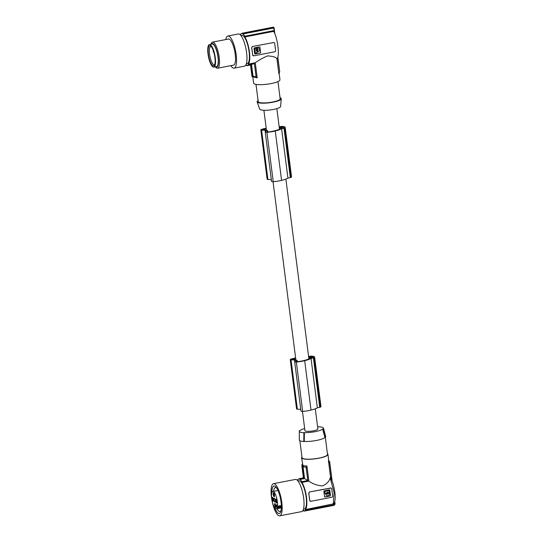 <?xml version="1.0" encoding="UTF-8"?>
<svg xmlns="http://www.w3.org/2000/svg" width="543" height="543" viewBox="0 0 543 543"><rect width="100%" height="100%" fill="white"/><g stroke="black" fill="none" stroke-linecap="round" stroke-linejoin="round"><path stroke-width="0.81" d="M271.609 181.348A2.213 0.468 -7.3 0 0 271.575 181.45A2.213 0.468 -7.3 0 0 273.244 181.688A10.568 2.22 -7.3 0 0 280.772 180.561A10.568 2.22 -7.3 0 0 281.579 180.357A14.166 2.98 -7.3 0 0 281.756 180.317A14.166 2.98 -7.3 0 0 287.933 178.118L291.014 177.418A9.299 1.955 -7.3 0 0 291.184 177.296L284.858 127.924A7.989 1.683 -7.3 0 0 285.197 127.34A7.989 1.683 -7.3 0 0 281.688 126.41A9.299 1.955 -7.3 0 0 281.525 126.41L279.177 126.763M267.889 132.051L267.713 130.666A6.53 1.371 172.7 0 1 266.762 130.395A6.53 1.371 172.7 0 1 266.423 130.035L263.898 110.29M297.32 361.76L297.143 360.382A6.53 1.371 172.7 0 1 296.186 360.111A6.53 1.371 172.7 0 1 295.854 359.744L273.041 181.701M315.3 408.798L317.879 428.929A6.53 1.371 172.7 0 1 312.537 430.986A6.53 1.371 172.7 0 1 305.261 430.952A6.53 1.371 172.7 0 1 304.928 430.592L302.471 411.411M285.876 179.081L308.804 358.088A6.53 1.371 172.7 0 1 308.757 358.312L308.831 358.903M276.849 108.627L279.38 128.372A6.53 1.371 172.7 0 1 279.326 128.596L279.401 129.193M267.713 130.666L266.837 131.759A1.772 0.373 172.7 0 0 266.803 131.847A1.772 0.373 172.7 0 0 268.928 131.942A9.034 1.9 -7.3 0 0 270.685 131.61A16.147 3.394 -7.3 0 0 274.378 130.843A16.147 3.394 -7.3 0 0 275.308 130.612A10.602 2.226 -7.3 0 0 279.896 128.895L279.326 128.596M265.201 129.865L265.059 128.759A8.396 1.765 -7.3 0 0 263.47 129.064A1.772 0.373 -7.3 0 0 262.615 129.343A1.772 0.373 -7.3 0 0 262.432 129.546A1.772 0.373 -7.3 0 0 263.063 129.743L266.409 129.94M295.84 359.649L292.487 359.459A1.772 0.373 -7.3 0 1 291.863 359.256A1.772 0.373 -7.3 0 1 292.046 359.059A1.772 0.373 -7.3 0 1 292.901 358.774A8.396 1.765 -7.3 0 1 294.482 358.468L294.625 359.581M279.272 127.537L280.907 128.379L283.67 127.924A8.199 1.724 -7.3 0 0 283.867 127.686A5.912 1.242 -7.3 0 0 283.935 127.449A5.912 1.242 -7.3 0 0 282.136 126.804A8.199 1.724 -7.3 0 0 281.383 126.75L279.217 127.103M266.192 128.229A14.532 3.054 -7.3 0 0 261.57 129.377A2.213 0.468 -7.3 0 0 261.047 129.58A2.213 0.468 -7.3 0 0 260.816 129.831L267.142 179.21A2.213 0.468 -7.3 0 0 267.916 179.461L271.344 179.665M265.323 131.915L265.12 130.293L266.172 130.829L265.283 131.969A2.213 0.468 -7.3 0 0 265.249 132.071A2.213 0.468 -7.3 0 0 266.918 132.309A10.568 2.22 -7.3 0 0 274.446 131.182A10.568 2.22 -7.3 0 0 275.253 130.978A14.166 2.98 -7.3 0 0 275.43 130.938A14.166 2.98 -7.3 0 0 281.607 128.739L284.688 128.039A9.299 1.955 -7.3 0 0 284.858 127.924M260.816 129.831A2.213 0.468 -7.3 0 0 261.59 130.082L265.12 130.293M308.702 357.253L310.331 358.088L313.101 357.633A8.199 1.724 -7.3 0 0 313.291 357.403A5.912 1.242 -7.3 0 0 313.359 357.165A5.912 1.242 -7.3 0 0 311.56 356.513A8.199 1.724 -7.3 0 0 310.813 356.459L308.641 356.812M311.75 357.966L311.56 356.513M294.754 361.624L294.544 360.002L295.602 360.545L294.706 361.679A2.213 0.468 -7.3 0 0 294.673 361.781A2.213 0.468 -7.3 0 0 296.342 362.025A10.568 2.22 -7.3 0 0 303.87 360.891A10.568 2.22 -7.3 0 0 304.684 360.688A14.166 2.98 -7.3 0 0 304.854 360.647A14.166 2.98 -7.3 0 0 311.037 358.448L314.119 357.749A9.299 1.955 -7.3 0 0 314.288 357.633A7.989 1.683 -7.3 0 0 314.628 357.056A7.989 1.683 -7.3 0 0 311.119 356.127A9.299 1.955 -7.3 0 0 310.949 356.12L308.6 356.48M301.032 411.058A2.213 0.468 -7.3 0 0 300.998 411.16A2.213 0.468 -7.3 0 0 302.668 411.397A10.568 2.22 -7.3 0 0 310.196 410.27A10.568 2.22 -7.3 0 0 311.01 410.067A14.166 2.98 -7.3 0 0 311.18 410.026A14.166 2.98 -7.3 0 0 317.363 407.827L320.445 407.128A9.299 1.955 -7.3 0 0 320.614 407.012L314.288 357.633M295.623 357.939A14.532 3.054 -7.3 0 0 290.994 359.086A2.213 0.468 -7.3 0 0 290.478 359.296A2.213 0.468 -7.3 0 0 290.247 359.541L296.573 408.92A2.213 0.468 -7.3 0 0 297.347 409.171L300.768 409.374M290.247 359.541A2.213 0.468 -7.3 0 0 291.021 359.792L294.544 360.002M320.445 407.128L314.119 357.749M320.614 407.012A7.989 1.683 -7.3 0 0 320.954 406.429L314.628 357.056M317.363 407.827L311.037 358.448M295.657 358.231A16.147 3.394 -7.3 0 0 294.482 358.468M297.143 360.382L296.261 361.475A1.772 0.373 172.7 0 0 296.234 361.557A1.772 0.373 172.7 0 0 298.358 361.652A9.034 1.9 -7.3 0 0 300.109 361.319A16.147 3.394 -7.3 0 0 303.808 360.559A16.147 3.394 -7.3 0 0 304.738 360.321A10.602 2.226 -7.3 0 0 309.327 358.604L308.757 358.312M291.184 177.296A7.989 1.683 -7.3 0 0 291.523 176.719L285.197 127.34M291.014 177.418L284.688 128.039M287.933 178.118L281.607 128.739M282.319 128.25L282.136 126.804M266.233 128.521A16.147 3.394 -7.3 0 0 265.059 128.759M258.074 100.57A12.177 2.559 -7.3 0 0 257.138 101.887L259.73 109.17A10.527 2.213 -7.3 0 0 260.246 109.659A10.527 2.213 -7.3 0 0 271.738 109.747A10.527 2.213 -7.3 0 0 280.595 106.503L281.267 98.792A12.177 2.559 -7.3 0 0 280.643 97.998A12.177 2.559 -7.3 0 0 280.032 97.76M257.138 101.887A12.177 2.559 -7.3 0 0 257.735 102.444A12.177 2.559 -7.3 0 0 271.025 102.546A12.177 2.559 -7.3 0 0 281.267 98.792M277.962 81.565L280.168 98.819A11.07 2.328 172.7 0 1 271.106 102.294A11.07 2.328 172.7 0 1 258.78 102.24A11.07 2.328 172.7 0 1 258.21 101.629L255.997 84.375M279.156 73.495L279.957 79.753A13.283 2.79 172.7 0 1 270.977 83.595A13.283 2.79 172.7 0 1 253.608 83.127L252.828 77.031M246.95 65.696L246.895 65.262A16.161 4.622 -101 0 0 247.622 65.316A16.161 4.622 -101 0 0 248.47 64.814L248.382 64.108A15.496 4.432 79 0 0 249.441 51.965A15.496 4.432 79 0 0 244.907 36.951L273.726 31.358C277.602 38.044 279.869 55.725 277.201 58.515L276.903 58.569C275.586 57.042 272.43 56.153 267.434 55.909C262.588 58.067 258.536 60.354 255.264 62.771L257.199 77.88L253.785 77.025A77.486 72.436 -62.8 0 1 252.712 77.031L251.151 64.882L246.95 65.696A16.602 4.751 -101 0 1 246.61 65.554A16.602 4.751 -101 0 1 246.25 65.336L246.196 64.909A16.161 4.622 79 0 1 245.986 64.746M274.839 33.761L274.039 27.51L273.339 27.15L242.137 33.204L242.192 33.632A16.161 4.622 -101 0 0 241.465 33.585A16.161 4.622 -101 0 0 240.617 34.087L240.705 34.793A15.496 4.432 -101 0 0 240.501 35.064M276.903 58.569L278.837 73.678L279.713 71.866L277.833 57.164L279.713 71.791A77.486 72.436 -62.8 0 1 279.706 71.791M279.713 71.866L277.738 57.449M242.137 33.204A16.602 4.751 79 0 1 242.483 33.347A16.602 4.751 79 0 1 242.836 33.564L274.039 27.51M242.836 33.564L242.891 33.992L273.679 28.019L274.29 30.517L244.812 36.238L244.907 36.951M242.891 33.992A16.161 4.622 79 0 1 244.812 36.238M240.882 35.505L241.805 35.322A14.389 4.12 79 0 1 249.088 51.782A14.389 4.12 79 0 1 249.42 57.47A14.389 4.12 79 0 1 247.289 63.579L246.366 63.755M230.843 65.642A16.385 4.69 -101 0 0 234.128 68.16L244.54 66.137A16.385 4.69 -101 0 0 246.956 57.029A16.385 4.69 -101 0 0 243.644 40.705A16.385 4.69 -101 0 0 238.302 33.971L227.89 35.994A16.385 4.69 -101 0 0 225.786 39.558M234.128 68.16A16.385 4.69 -101 0 0 236.544 59.051A16.385 4.69 -101 0 0 233.232 42.721A16.385 4.69 -101 0 0 227.89 35.994M217.539 68.221L233.538 65.119A13.283 3.801 -101 0 0 235.207 54.232A13.283 3.801 -101 0 0 228.481 39.035L212.483 42.144A13.283 3.801 79 0 1 219.209 57.334A13.283 3.801 79 0 1 219.494 60.599A13.283 3.801 79 0 1 217.539 68.221A13.283 3.801 79 0 1 215.34 66.843M211.139 44.207A12.068 3.455 79 0 1 215.042 46.318A12.068 3.455 79 0 1 218.225 57.775A12.068 3.455 79 0 1 218.422 60.225A12.068 3.455 79 0 1 215.53 66.809M210.956 44.241A13.283 3.801 79 0 1 212.483 42.144M213.833 67.135L216.542 66.613A11.512 3.292 -101 0 0 217.987 57.178A11.512 3.292 -101 0 0 212.157 44.01L209.449 44.533A11.512 3.292 -101 0 0 208.003 53.967A11.512 3.292 -101 0 0 213.833 67.135A11.512 3.292 -101 0 0 215.279 57.701A11.512 3.292 -101 0 0 209.449 44.533M212.924 65.818A10.297 2.946 -101 0 0 214.376 65.309A10.297 2.946 -101 0 0 214.533 55.271A10.297 2.946 -101 0 0 210.636 46.026A10.297 2.946 -101 0 0 210.365 45.85A10.297 2.946 -101 0 0 208.39 54.164A10.297 2.946 -101 0 0 212.924 65.818M211.146 46.508A9.353 2.674 -101 0 0 210.759 46.481A9.353 2.674 -101 0 0 209.578 54.144A9.353 2.674 -101 0 0 213.691 64.732A9.353 2.674 -101 0 0 214.315 64.841A9.353 2.674 -101 0 0 214.675 64.671M213.155 50.268A1.33 0.38 -101 0 0 213.175 50.961A1.33 0.38 -101 0 0 213.847 52.481A1.33 0.38 -101 0 0 213.874 52.474L213.847 52.481M214.071 53.214L214.431 54.768M274.643 33.286L274.29 30.517M251.66 47.804L252.705 54.958A1.106 1.032 117.2 0 0 253.886 55.834L274.71 51.789A1.106 1.032 -62.8 0 0 275.613 50.513L274.704 43.433A1.106 1.032 117.2 0 0 273.523 42.558L252.468 46.481L251.66 47.804A15.496 4.432 79 0 1 252.251 51.415A15.496 4.432 79 0 1 252.57 54.891L253.649 55.712M252.468 46.481L273.523 42.558M274.059 42.598L273.292 42.435M248.382 64.108L255.264 62.771M251.796 47.879A1.106 1.032 -62.8 0 1 252.699 46.603M253.995 48.381L254.674 53.642A0.441 0.414 117.2 0 0 255.142 53.995L260.246 53.004A0.441 0.414 117.2 0 0 260.606 52.495L259.934 47.234A0.441 0.414 117.2 0 0 259.459 46.881L254.362 47.872A0.441 0.414 117.2 0 0 253.995 48.381M254.85 53.94A0.441 0.414 117.2 0 0 255.074 53.954L260.172 52.97A0.441 0.414 117.2 0 0 260.538 52.454L259.859 47.193A0.441 0.414 117.2 0 0 259.683 46.902M257.314 49.562A0.482 0.448 117.2 0 0 256.615 50.058A0.482 0.448 117.2 0 0 256.88 50.411M257.491 51.544L257.633 50.764L257.687 51.795M257.565 50.73A0.964 0.896 117.2 0 0 257.538 49.128M258.57 48.096A2.002 1.873 117.2 0 0 257.355 47.92L257.334 49.046M256.866 50.92L256.832 50.899A0.964 0.896 117.2 0 1 256.635 49.243L256.547 48.191L254.674 48.775L255.4 53.173M254.945 48.388L256.547 48.191M256.683 50.092A0.482 0.448 117.2 0 0 257.389 50.377A0.482 0.448 117.2 0 0 257.355 49.576A0.482 0.448 117.2 0 0 256.683 50.092M257.355 47.92L257.423 49.087A0.964 0.896 117.2 0 1 257.633 50.764M257.558 51.578L257.918 51.836A2.002 1.873 117.2 0 0 258.604 48.117A2.002 1.873 117.2 0 0 257.423 47.96M255.203 52.922L255.013 48.429M255.278 52.956L256.968 52.956L256.9 50.94M253.024 76.129L253.649 76.95L257.199 77.88L256.106 76.977L253.024 76.129L251.538 64.556M256.106 76.977L254.395 63.667L248.47 64.814M247.622 65.316L254.395 63.667M250.513 65.004L252.006 76.672L252.712 77.031M317.621 426.893A11.756 2.471 172.7 0 1 318.429 426.913L318.931 426.818A12.197 2.566 172.7 0 1 323.485 428.149A12.197 2.566 172.7 0 1 323.126 428.97L322.623 429.072A11.756 2.471 172.7 0 1 304.379 432.608L303.883 432.703A12.197 2.566 172.7 0 1 299.302 431.244A12.197 2.566 172.7 0 1 299.682 430.551L300.184 430.456A11.756 2.471 172.7 0 1 304.664 428.556M323.126 428.97L325.42 437.325L324.938 437.42A12.842 2.701 172.7 0 1 304.263 441.432L304.379 432.608M322.623 429.072L324.938 437.42M299.302 431.244L299.322 439.966A13.283 2.79 172.7 0 0 303.781 441.527L304.263 441.432M303.781 441.527L303.883 432.703M323.485 428.149L325.664 436.586A13.283 2.79 172.7 0 1 325.42 437.325M299.858 440.692L302.037 457.695A12.842 2.701 -7.3 0 0 302.695 458.407A12.842 2.701 -7.3 0 0 316.997 458.468A12.842 2.701 -7.3 0 0 327.51 454.43L325.318 437.346M301.949 456.982A13.283 2.79 -7.3 0 0 301.596 457.749A13.283 2.79 -7.3 0 0 318.972 458.217A13.283 2.79 -7.3 0 0 327.952 454.376A13.283 2.79 -7.3 0 0 327.415 453.717M304.691 510.787L334.121 505.071L335.045 503.795L334.766 501.576L335.085 504.04L334.183 505.309L304.019 511.16L303.965 510.732A16.161 4.622 -101 0 0 304.691 510.787A16.161 4.622 -101 0 0 305.539 510.284L305.451 509.572A15.496 4.432 -101 0 0 306.503 497.429A15.496 4.432 -101 0 0 301.969 482.415L308.852 481.084C312.795 483.962 317.356 485.564 322.515 485.897C326.716 484.051 329.275 481.376 330.198 477.874L330.538 477.249L328.474 460.864M308.852 481.084L306.917 465.975L306.096 467.245L303.069 466.804L304.575 478.566L299.96 479.462L299.906 479.035L304.1 478.22L303.401 477.86L299.2 478.675A16.602 4.751 79 0 1 299.546 478.817A16.602 4.751 79 0 1 299.906 479.035M303.069 466.804L303.571 465.663A77.486 72.436 117.2 0 0 303.388 465.731L302.661 466.96L304.1 478.22M303.571 465.663L302.872 465.303A77.486 72.436 117.2 0 0 302.689 465.378L301.962 466.6L303.401 477.86M297.571 480.535A15.496 4.432 79 0 1 297.774 480.263L297.679 479.55A16.161 4.622 79 0 1 298.535 479.055A16.161 4.622 79 0 1 299.261 479.102L299.2 478.675M301.962 466.6L302.661 466.96M302.689 465.378L303.388 465.731M306.917 465.975L303.571 465.697M304.019 511.16A16.602 4.751 79 0 1 303.673 511.017A16.602 4.751 79 0 1 303.32 510.807L303.265 510.372A16.161 4.622 79 0 1 303.055 510.216M328.664 460.831L329.662 461.72L332.058 480.406M328.78 460.837L328.339 460.545M330.938 478.003L330.538 477.249L330.938 478.003M305.451 509.572L333.857 503.768C335.255 501.196 335.554 497.164 334.76 491.666L333.429 484.79L330.809 477.596M305.539 510.284L334.067 504.746L334.888 503.585L334.678 501.922M328.556 461.774L329.649 462.677L331.854 479.89M329.234 461.726L328.773 461M333.707 504.963L334.067 504.746L333.707 504.963M333.239 504.182L334.115 492.772L330.198 477.874M310.711 501.175L309.632 500.354A15.496 4.432 -101 0 0 309.32 496.886A15.496 4.432 -101 0 0 308.723 493.275L309.53 491.944L331.128 488.069M310.202 501.148L310.304 501.209A1.106 1.032 117.2 0 0 310.949 501.298L331.773 497.259A1.106 1.032 -62.8 0 0 332.676 495.983L331.773 488.897A1.106 1.032 117.2 0 0 330.592 488.028L309.53 491.944M309.632 500.354L308.865 493.343A1.106 1.032 -62.8 0 1 309.768 492.067M309.768 500.429A1.106 1.032 117.2 0 0 310.304 501.209M330.477 495.474L329.805 490.214A0.441 0.414 117.2 0 0 329.329 489.867L324.232 490.858A0.441 0.414 117.2 0 0 323.872 491.367L324.544 496.628A0.441 0.414 117.2 0 0 325.013 496.974L330.117 495.983A0.441 0.414 117.2 0 0 330.477 495.474L330.409 495.44A0.441 0.414 117.2 0 1 330.049 495.949L330.117 495.983M324.721 496.92A0.441 0.414 117.2 0 0 324.945 496.94L330.049 495.949M327.789 492.779A0.482 0.448 117.2 0 0 327.083 493.125A0.482 0.448 117.2 0 0 327.348 493.628M326.696 493.668L325.719 494.11A2.002 1.873 117.2 0 0 326.73 495.555M327.13 494.055A0.964 0.896 117.2 0 0 328.4 493.438L328.725 493.234L328.4 493.438M329.357 493.153L328.658 493.2M329.038 490.682L324.789 491.415L324.89 493.424M329.805 490.214L330.409 495.44M327.544 492.759A0.482 0.448 117.2 0 0 327.381 493.648A0.482 0.448 117.2 0 0 328.053 493.282A0.482 0.448 117.2 0 0 327.544 492.759M328.467 493.472A0.964 0.896 117.2 0 1 326.838 493.784L325.793 494.144A2.002 1.873 117.2 0 0 327.924 495.739A2.002 1.873 117.2 0 0 329.553 493.411L328.725 493.234M328.474 492.759L329.411 492.311L328.882 490.668L324.857 491.449L324.924 493.444L326.737 492.976A0.964 0.896 117.2 0 1 328.366 492.657M306.096 467.245L307.8 480.555L301.881 481.709L301.969 482.415M304.575 478.566L307.8 480.555M299.96 479.462A16.161 4.622 79 0 1 301.881 481.709M302.716 463.817L301.901 465.093L302.37 466.444M301.956 466.512L301.949 464.632M301.596 457.749L302.845 465.317M297.944 480.969L298.867 480.793A14.389 4.12 79 0 1 306.157 497.252A14.389 4.12 79 0 1 304.351 509.042L303.428 509.225M279.74 515.85L301.609 511.608A16.385 4.69 -101 0 0 304.026 502.499A16.385 4.69 -101 0 0 300.707 486.168A16.385 4.69 -101 0 0 295.365 479.442L273.502 483.684A16.385 4.69 -101 0 0 271.086 492.793A16.385 4.69 -101 0 0 274.398 509.124A16.385 4.69 -101 0 0 279.74 515.85A16.385 4.69 -101 0 0 282.156 506.741A16.385 4.69 -101 0 0 278.844 490.41A16.385 4.69 -101 0 0 274.242 483.738A16.385 4.69 -101 0 0 273.502 483.684M274.819 508.017A14.023 4.011 -101 0 0 278.362 513.366A14.023 4.011 -101 0 0 279.292 513.535A14.023 4.011 -101 0 0 280.833 500.531A14.023 4.011 -101 0 0 274.88 486.168A14.023 4.011 -101 0 0 273.95 485.999A14.023 4.011 -101 0 0 271.86 492.793M273.971 485.999A14.023 4.011 -101 0 0 271.9 492.671M274.894 508.112A14.023 4.011 -101 0 0 278.403 513.359A14.023 4.011 -101 0 0 279.312 513.535M276.835 488.279A12.177 3.482 -101 0 0 276.149 487.757A12.177 3.482 -101 0 0 275.342 487.614A12.177 3.482 -101 0 0 273.631 491.327M277.005 508.716A12.177 3.482 -101 0 0 279.177 511.37A12.177 3.482 -101 0 0 279.984 511.52A12.177 3.482 -101 0 0 281.118 510.345M277.045 508.038A8.858 2.532 79 0 1 276.224 508.866A8.858 2.532 79 0 1 275.64 508.757A8.858 2.532 79 0 1 271.88 499.689A8.858 2.532 79 0 1 272.851 491.476A8.858 2.532 79 0 1 273.441 491.585A8.858 2.532 79 0 1 276.509 497.476A8.858 2.532 79 0 1 277.466 506.266L277.161 505.485A1.548 0.441 -101 0 0 276.659 504.854A1.548 0.441 -101 0 0 276.468 505.133A1.548 0.441 -101 0 0 276.74 507.257L277.045 508.038L281.383 507.196M277.466 506.266L281.355 505.513M276.041 499.139A1.996 0.57 -101 0 0 275.661 500.748A1.996 0.57 -101 0 0 276.536 503.001A1.996 0.57 -101 0 0 276.815 502.906A1.996 0.57 -101 0 0 276.849 500.958A1.996 0.57 -101 0 0 276.095 499.173A1.996 0.57 -101 0 0 276.041 499.139M273.604 492.874A1.996 0.57 -101 0 0 273.224 494.483A1.996 0.57 -101 0 0 274.1 496.736A1.996 0.57 -101 0 0 274.385 496.641A1.996 0.57 -101 0 0 274.412 494.693A1.996 0.57 -101 0 0 273.658 492.908A1.996 0.57 -101 0 0 273.604 492.874M274.982 503.605A1.996 0.57 -101 0 0 274.595 505.214A1.996 0.57 -101 0 0 275.477 507.474A1.996 0.57 -101 0 0 275.756 507.372A1.996 0.57 -101 0 0 275.79 505.431A1.996 0.57 -101 0 0 275.029 503.639A1.996 0.57 -101 0 0 274.982 503.605M274.29 498.236A1.996 0.57 -101 0 0 274.161 498.216A1.996 0.57 -101 0 0 273.944 500.062A1.996 0.57 -101 0 0 274.785 502.105A1.996 0.57 -101 0 0 274.921 502.126A1.996 0.57 -101 0 0 275.138 500.279A1.996 0.57 -101 0 0 274.29 498.236M272.545 497.34A1.996 0.57 -101 0 0 272.158 498.949A1.996 0.57 -101 0 0 273.041 501.209A1.996 0.57 -101 0 0 273.319 501.108A1.996 0.57 -101 0 0 273.353 499.166A1.996 0.57 -101 0 0 272.593 497.374A1.996 0.57 -101 0 0 272.545 497.34M276.516 499.825A1.33 0.38 -101 0 0 276.536 501.019A1.33 0.38 -101 0 0 276.964 502.139M274.079 493.56A1.33 0.38 -101 0 0 274.106 494.754A1.33 0.38 -101 0 0 274.527 495.874M275.457 504.298A1.33 0.38 -101 0 0 275.477 505.492A1.33 0.38 -101 0 0 275.905 506.605M273.02 498.033A1.33 0.38 -101 0 0 273.041 499.227A1.33 0.38 -101 0 0 273.468 500.341M311.01 410.067L304.684 360.688M281.579 180.357L275.253 130.978M279.326 127.564L279.265 127.096M267.916 179.461L261.59 130.082M311.024 358.102L310.813 356.459M302.668 411.397L296.342 362.025M310.399 358.115L310.196 356.513M297.347 409.171L291.021 359.792M308.75 357.28L308.689 356.805M319.746 407.365L313.42 357.986M280.975 128.399L280.765 126.804M292.989 359.486L292.901 358.774M281.593 128.392L281.383 126.75M290.322 177.649L283.996 128.277M263.565 129.777L263.47 129.064M273.244 181.688L266.918 132.309M281.376 506.361L276.74 507.257M300.998 411.16L294.673 361.781M271.575 181.45L265.249 132.071M274.833 33.741L274.276 29.383M241.465 33.585L242.171 33.449M328.841 461.312L327.952 454.376M329.737 462.337L332.051 480.385M299.234 478.919L298.535 479.055M272.851 491.476L277.989 490.478M276.224 508.866L281.362 507.868"/></g></svg>
